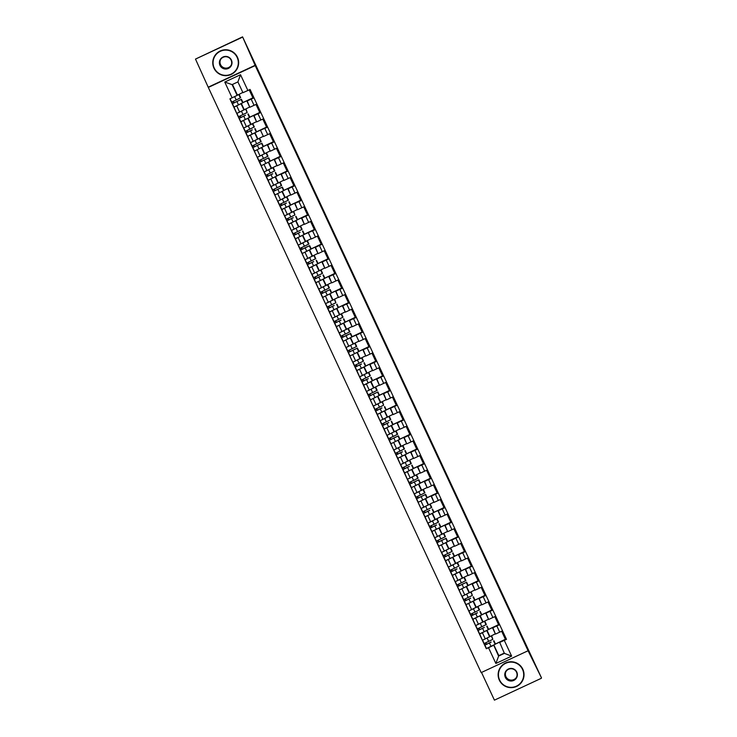 <?xml version="1.0" encoding="UTF-8"?>
<svg xmlns="http://www.w3.org/2000/svg" width="737" height="737" viewBox="0 0 737 737"><rect width="100%" height="100%" fill="white"/><g stroke="black" fill="none" stroke-linecap="round" stroke-linejoin="round"><path stroke-width="1.11" d="M398.763 372.95L404.051 384.29L398.763 372.95M398.846 372.784L399.141 373.438L398.846 372.784M379.269 330.913L384.714 342.816L379.168 330.968M255.214 65.575L242.574 36.85L541.511 677.92L528.079 650.743L255.214 65.575L208.313 87.436L481.178 672.605L528.079 650.743M392.139 358.744L398.063 371.448L392.139 358.744M390.951 356.229L385.626 344.096L390.951 356.229M242.39 37.218L195.489 59.08L242.574 36.85M481.51 672.448L494.426 700.15L541.327 678.289M195.489 59.08L208.313 87.436M499.649 624.672L492.565 627.906L495.448 634.096L502.542 630.863M486.844 630.43L482.385 632.714L485.278 638.905L495.328 633.848M485.278 638.905L482.413 640.241L479.621 633.857M495.448 634.096L492.777 627.5L488.649 629.426M499.446 624.221L488.613 629.361M482.385 632.714L479.529 634.05M492.823 610.033L485.738 613.276L488.631 619.467L495.715 616.224M472.804 619.218L475.595 625.602L488.511 619.209M488.631 619.467L485.95 612.862L481.823 614.787M492.62 609.591L481.795 614.722M480.027 615.791L472.703 619.412M486.005 595.404L478.912 598.637L481.805 604.828L488.889 601.595M465.977 604.589L468.769 610.973L481.685 604.58M481.805 604.828L479.124 598.232L474.997 600.158M485.794 594.952L474.969 600.093M473.2 601.162L465.876 604.782M479.179 580.765L472.095 584.008L474.978 590.199L482.062 586.956M463.822 583.584L466.632 582.202L468.207 585.583L459.059 590.144L461.942 596.334L474.858 589.941M474.978 590.199L472.297 583.593L468.179 585.519M478.967 580.323L468.142 585.454M466.374 586.523L459.059 590.144M472.353 566.136L465.268 569.369L468.152 575.569L475.245 572.327M452.334 575.321L455.116 581.705L468.032 575.311M468.152 575.569L465.48 568.964L461.353 570.889M472.15 565.684L461.325 570.825M459.547 571.894L452.232 575.514M465.535 551.497L458.442 554.74L461.334 560.931L468.419 557.688M445.507 560.691L448.299 567.066L461.215 560.673M461.334 560.931L458.654 554.325L454.526 556.251M465.323 551.055L454.499 556.186M452.73 557.255L445.406 560.875M458.709 536.868L451.624 540.11L454.508 546.301L461.592 543.058M443.352 539.687L446.161 538.305L447.728 541.677L438.589 546.246L441.472 552.437L454.388 546.043M454.508 546.301L451.827 539.696L447.7 541.621M458.497 536.416L447.672 541.557M445.903 542.625L438.589 546.246M451.882 522.229L444.798 525.472L447.681 531.663L454.775 528.42M431.854 531.423L434.646 537.798L447.562 531.405M447.681 531.663L445.01 525.066L440.883 526.983M451.68 521.787L440.846 526.918M439.077 527.987L431.762 531.607M445.056 507.6L437.971 510.842L440.855 517.033L447.949 513.79M425.037 516.784L427.819 523.169L440.744 516.775M440.855 517.033L438.183 510.428L434.056 512.353M444.853 507.148L434.029 512.289M432.26 513.357L424.936 516.978M438.239 492.961L431.145 496.204L434.038 502.394L441.122 499.152M422.881 495.789L425.682 494.398L427.257 497.779L418.109 502.339L421.002 508.53L433.918 502.137M434.038 502.394L431.357 495.798L427.23 497.715M438.027 492.519L427.202 497.65M425.433 498.719L418.109 502.339M431.412 478.331L424.328 481.574L427.211 487.765L434.296 484.522M416.055 481.15L418.865 479.769L420.44 483.14L411.292 487.71L414.176 493.901L427.092 487.507M427.211 487.765L424.53 481.16L420.412 483.085M431.2 477.88L420.376 483.021M418.607 484.089L411.292 487.71M424.586 463.693L417.501 466.936L420.385 473.126L427.478 469.884M404.567 472.887L407.349 479.271L420.265 472.868M420.385 473.126L417.713 466.53L413.586 468.446M424.383 463.251L413.558 468.382M411.78 469.451L404.466 473.071M417.768 449.063L410.675 452.306L413.568 458.497L420.652 455.254M397.74 458.248L400.532 464.632L413.448 458.239M413.568 458.497L410.887 451.892L406.76 453.817M417.557 448.612L406.732 453.752M404.963 454.821L397.639 458.442M410.942 434.425L403.858 437.667L406.741 443.858L413.825 440.625M395.585 437.253L398.395 435.862L399.961 439.243L390.822 443.812L393.705 450.003L406.621 443.6M406.741 443.858L404.06 437.262L399.933 439.178M410.73 433.982L399.905 439.114M398.137 440.182L390.822 443.812M404.116 419.795L397.031 423.038L399.915 429.229L407.008 425.986M384.088 428.98L386.879 435.364L399.795 428.971M399.915 429.229L397.243 422.623L393.116 424.549M403.904 419.344L393.079 424.484M391.31 425.553L383.995 429.174M397.289 405.166L390.205 408.399L393.088 414.59L400.182 411.357M377.27 414.351L380.052 420.735L392.968 414.332M393.088 414.59L390.417 407.994L386.289 409.919M397.086 404.714L386.262 409.846M384.493 410.914L377.169 414.544M390.472 390.527L383.378 393.77L386.271 399.961L393.355 396.718M375.115 393.346L377.915 391.964L379.491 395.345L370.343 399.905L373.235 406.096L386.151 399.703M386.271 399.961L383.59 393.355L379.463 395.281M390.26 390.076L379.435 395.216M377.666 396.285L370.343 399.905M383.645 375.898L376.561 379.131L379.444 385.322L386.529 382.088M363.617 385.082L366.409 391.467L379.325 385.073M379.444 385.322L376.764 378.726L372.646 380.651M383.433 375.446L372.609 380.578M370.84 381.646L363.525 385.276M376.819 361.259L369.734 364.502L372.618 370.693L379.712 367.45M356.8 370.444L359.582 376.828L372.498 370.435M372.618 370.693L369.946 364.087L365.819 366.013M376.616 360.808L365.782 365.948M364.014 367.017L356.699 370.637M370.002 346.63L362.908 349.863L365.801 356.054L372.885 352.82M354.644 349.449L357.445 348.067L359.02 351.438L349.872 356.008L352.765 362.199L365.681 355.805M365.801 356.054L363.12 349.458L358.993 351.383M369.79 346.178L358.965 351.319M357.196 352.387L349.872 356.008M363.175 331.991L356.082 335.234L358.974 341.424L366.059 338.182M347.818 334.81L350.628 333.428L352.194 336.809L343.046 341.369L345.939 347.56L358.855 341.167M362.963 331.539L352.139 336.68M350.37 337.749L343.046 341.369M356.091 335.234L352.166 336.745M356.349 317.361L349.264 320.595L352.148 326.786L359.241 323.552M336.321 326.546L339.112 332.931L352.028 326.537M352.148 326.786L349.476 320.19L345.349 322.115M356.137 316.91L345.312 322.051M343.543 323.119L336.229 326.74M349.522 302.723L342.438 305.966L345.321 312.156L352.415 308.914M329.503 311.908L332.286 318.292L345.202 311.898M345.321 312.156L342.65 305.551L338.523 307.476M349.32 302.281L338.495 307.412M336.717 308.481L329.402 312.101M342.705 288.093L335.611 291.327L338.504 297.518L345.589 294.284M327.348 290.912L330.148 289.53L331.724 292.902L322.576 297.472L325.468 303.662L338.384 297.269M338.504 297.518L335.823 290.922L331.696 292.847M342.493 287.642L331.668 292.782M329.9 293.851L322.576 297.472M335.879 273.455L328.794 276.697L331.678 282.888L338.762 279.645M315.851 282.649L318.642 289.024L331.558 282.63M331.678 282.888L328.997 276.283L324.87 278.208M335.667 273.012L324.842 278.144M323.073 279.212L315.758 282.833M329.052 258.825L321.968 262.059L324.851 268.259L331.945 265.016M309.033 268.01L311.815 274.394L324.731 268.001M324.851 268.259L322.18 261.653L318.052 263.579M328.849 258.374L318.015 263.514M316.247 264.583L308.932 268.204M322.235 244.187L315.141 247.429L318.034 253.62L325.118 250.377M306.878 247.015L309.678 245.624L311.254 249.005L302.106 253.565L304.998 259.756L317.914 253.362M318.034 253.62L315.353 247.024L311.226 248.94M322.023 243.744L311.198 248.876M309.429 249.944L302.106 253.565M308.324 232.8L311.207 238.991L318.292 235.748M295.38 238.742L298.172 245.126L311.088 238.733M315.408 229.557L304.399 234.311M315.196 229.106L304.372 234.246M302.603 235.315L295.279 238.935M308.582 214.918L301.497 218.161L304.381 224.352L311.465 221.109M288.554 224.112L291.345 230.488L304.261 224.094M304.381 224.352L301.709 217.756L297.582 219.672M308.37 214.476L297.545 219.608M295.777 220.676L288.462 224.297M301.755 200.289L294.671 203.532L297.555 209.723L304.648 206.48M281.737 209.474L284.519 215.858L297.435 209.465M297.555 209.723L294.883 203.117L290.756 205.043M301.553 199.838L290.728 204.978M288.95 206.047L281.635 209.667M294.938 185.65L287.845 188.893L290.737 195.084L297.822 191.841M279.581 188.479L282.382 187.087L283.957 190.468L274.809 195.029L277.702 201.229L290.618 194.826M290.737 195.084L288.056 188.488L283.929 190.404M294.726 185.208L283.902 190.339M282.133 191.408L274.809 195.029M288.112 171.021L281.027 174.264L283.911 180.454L290.995 177.212M268.084 180.206L270.875 186.59L283.791 180.196M283.911 180.454L281.23 173.849L277.103 175.775M287.9 170.569L277.075 175.71M275.306 176.779L267.992 180.399M281.285 156.382L274.201 159.625L277.084 165.816L284.178 162.573M265.928 159.21L268.738 157.819L270.313 161.2L261.165 165.77L264.049 171.961L276.965 165.558M277.084 165.816L274.413 159.22L270.286 161.136M281.083 155.94L270.249 161.071M268.48 162.14L261.165 165.77M274.468 141.753L267.374 144.996L270.267 151.186L277.352 147.944M259.111 144.572L261.911 143.19L263.487 146.571L254.339 151.131L257.231 157.322L270.147 150.928M270.267 151.186L267.586 144.581L263.459 146.506M274.256 141.301L263.431 146.442M261.663 147.511L254.339 151.131M260.557 130.357L263.441 136.548L270.525 133.314M247.614 136.308L250.405 142.692L263.321 136.29M267.642 127.123L256.633 131.868M267.43 126.672L256.605 131.803M254.836 132.872L247.512 136.502M260.815 112.485L253.731 115.727L256.614 121.918L263.699 118.675M240.787 121.669L243.578 128.054L256.494 121.66M256.614 121.918L253.933 115.313L249.815 117.238M260.603 112.033L249.779 117.174M248.01 118.242L240.695 121.863M253.989 97.855L246.904 101.089L249.788 107.28L256.881 104.046M233.97 107.04L236.752 113.424L249.668 107.022M249.788 107.28L247.116 100.683L242.989 102.609M253.786 97.404L242.961 102.535M241.183 103.604L233.869 107.234M241.358 103.521L244.187 109.583M248.185 118.16L251.013 124.221M255.002 132.789L257.83 138.851M261.828 147.418L264.657 153.489M268.655 162.057L271.483 168.119M275.481 176.687L278.3 182.748M282.299 191.325L285.127 197.387M289.125 205.955L291.953 212.016M295.952 220.593L298.78 226.655M302.769 235.223L305.597 241.285M309.595 249.861L312.424 255.923M316.422 264.491L319.25 270.553M323.248 279.13L326.067 285.191M330.065 293.759L332.894 299.821M336.892 308.398L339.72 314.459M343.718 323.027L346.547 329.089M350.536 337.666L353.364 343.728M357.362 352.295L360.19 358.357M364.189 366.934L367.017 372.996M371.015 381.563L373.834 387.625M377.832 396.202L380.661 402.264M384.659 410.831L387.487 416.893M391.485 425.461L394.313 431.532M398.302 440.1L401.131 446.161M405.129 454.729L407.957 460.791M411.955 469.368L414.784 475.429M418.782 483.997L421.601 490.059M425.599 498.636L428.427 504.698M432.426 513.265L435.254 519.327M439.252 527.904L442.08 533.966M446.069 542.533L448.897 548.595M452.896 557.172L455.724 563.234M459.722 571.801L462.55 577.863M466.549 586.44L469.368 592.502M473.366 601.07L476.194 607.131M480.192 615.708L483.021 621.77M487.019 630.338L489.847 636.399M493.67 645.059L498.581 656.087L504.394 653.369L499.594 642.13L495.467 644.055M493.845 644.976L498.811 655.635L495.872 663.466L488.53 647.712L493.55 645.299M498.811 655.635L504.265 653.093M499.364 642.581L504.283 640.361L511.635 656.123L495.872 663.466M232.109 97.818L224.757 82.056L240.52 74.713L247.872 90.476L242.943 92.696L237.913 81.908L232.1 84.617L237.13 95.405L229.907 98.841L486.319 648.735L488.53 647.712M504.283 640.361L506.494 639.338L250.073 89.444L247.872 90.476M255.426 65.169L208.525 87.03M237.13 95.405L242.814 92.411M232.459 84.442L237.36 94.953M506.264 638.85L495.439 643.991M501.657 631.268L505.416 639.338M486.623 644.341L485.886 642.765M505.481 639.219L501.75 631.222M498.654 624.589L494.932 616.593M491.837 609.95L488.106 601.954M485.01 595.321L481.279 587.325M478.184 580.682L474.453 572.695M471.358 566.053L467.636 558.056M464.54 551.414L460.809 543.427M457.714 536.785L453.983 528.788M450.887 522.146L447.166 514.159M444.07 507.517L440.339 499.52M437.244 492.878L433.513 484.891M430.417 478.249L426.686 470.252M423.591 463.61L419.869 455.623M416.774 448.98L413.042 440.984M409.947 434.351L406.216 426.355M403.121 419.712L399.399 411.716M396.303 405.083L392.572 397.086M389.477 390.444L385.746 382.448M382.65 375.815L378.919 367.818M375.824 361.176L372.102 353.18M369.007 346.547L365.276 338.55M362.18 331.908L358.449 323.912M355.354 317.279L351.632 309.282M348.537 302.64L344.805 294.643M341.71 288.01L337.979 280.014M334.884 273.372L331.153 265.384M328.057 258.742L324.335 250.746M321.24 244.104L317.509 236.116M314.413 229.474L310.682 221.478M307.587 214.835L303.865 206.848M300.76 200.206L297.039 192.21M293.943 185.567L290.212 177.58M287.117 170.938L283.386 162.941M280.29 156.308L276.568 148.312M273.473 141.67L269.742 133.673M266.647 127.04L262.916 119.044M259.82 112.402L256.098 104.405M252.994 97.772L249.29 89.813M494.831 616.639L498.599 624.709M479.805 629.711L479.068 628.127M488.014 602L491.772 610.07M472.979 615.073L472.242 613.497M481.187 587.371L484.946 595.441M466.153 600.443L465.416 598.859M474.361 572.732L478.129 580.802M459.326 585.804L458.598 584.229M467.534 558.102L471.302 566.173M452.509 571.175L451.772 569.59M460.717 543.464L464.476 551.534M445.682 556.536L444.945 554.961M453.891 528.834L457.649 536.904M438.856 541.907L438.119 540.332M447.064 514.196L450.832 522.266M432.039 527.268L431.302 525.693M440.247 499.566L444.006 507.636M425.212 512.639L424.475 511.063M433.42 484.937L437.179 492.998M418.386 498L417.649 496.425M426.594 470.298L430.353 478.368M411.559 483.371L410.831 481.795M419.768 455.669L423.535 463.73M404.742 468.732L404.005 467.157M412.95 441.03L416.709 449.1M397.916 454.103L397.179 452.527M406.124 426.401L409.883 434.462M391.089 439.473L390.352 437.889M399.297 411.762L403.065 419.832M384.272 424.834L383.535 423.259M392.471 397.132L396.239 405.203M377.445 410.205L376.708 408.62M385.654 382.494L389.412 390.564M370.619 395.566L369.882 393.991M378.827 367.864L382.586 375.934M363.792 380.937L363.065 379.352M372.001 353.226L375.769 361.296M356.975 366.298L356.238 364.723M365.183 338.596L368.942 346.666M350.149 351.669L349.412 350.084M358.357 323.958L362.116 332.028M343.322 337.03L342.585 335.455M351.531 309.328L355.298 317.398M336.505 322.401L335.768 320.816M344.704 294.689L348.472 302.76M329.679 307.762L328.942 306.187M337.887 280.06L341.646 288.13M322.852 293.133L322.115 291.548M331.06 265.421L334.819 273.491M316.026 278.494L315.298 276.919M324.234 250.792L328.002 258.862M309.208 263.864L308.471 262.289M317.417 236.153L321.175 244.223M302.382 249.226L301.645 247.65M310.59 221.524L314.349 229.594M295.555 234.596L294.818 233.021M303.764 206.885L307.532 214.955M288.738 219.958L288.001 218.382M296.937 192.256L300.705 200.326M281.912 205.328L281.175 203.753M290.12 177.626L293.879 185.687M275.085 190.69L274.348 189.114M283.294 162.988L287.052 171.058M268.259 176.06L267.522 174.485M276.467 148.358L280.235 156.419M261.442 161.431L260.705 159.846M269.65 133.719L273.409 141.79M254.615 146.792L253.878 145.217M262.823 119.09L266.582 127.16M247.789 132.163L247.052 130.578M255.997 104.451L259.765 112.521M240.971 117.524L240.234 115.949M249.189 89.859L252.938 97.892M234.145 102.894L233.408 101.31M511.635 656.123L504.394 653.369M237.913 81.908L240.52 74.713M232.1 84.617L224.757 82.056M397.169 369.504L395.299 364.972L397.169 369.504M388.463 350.886L390.444 354.746M388.519 350.858L390.435 354.773M483.785 639.596L486.134 638.5M489.69 636.704L491.607 635.764L489.654 636.777M491.607 635.764L492.841 639.338L484.145 643.548L482.569 640.167L487.664 637.781M491.118 642.12L486.107 644.571L485.379 643.005M486.107 644.571L484.891 645.142L482.569 640.167M491.072 642.019L484.891 645.142L486.466 648.514L484.891 645.142M493.928 640.739L495.504 644.12L486.466 648.514M476.968 624.967L479.317 623.871M482.938 621.936L484.78 621.134L486.356 624.515L477.318 628.91L475.743 625.529L480.837 623.152M484.78 621.134L482.827 622.139M484.292 627.491L479.28 629.932L478.553 628.366M479.28 629.932L478.064 630.504L475.743 625.538M484.246 627.39L478.064 630.504L479.64 633.884L478.064 630.504M487.102 626.109L488.677 629.481L479.64 633.884M470.142 610.328L472.491 609.232M476.111 607.297L477.954 606.505L479.529 609.877L470.492 614.28L468.925 610.899L474.011 608.513M477.954 606.505L476.01 607.509M477.475 612.852L472.463 615.303L471.726 613.737M472.463 615.303L471.238 615.874L468.925 610.899M477.419 612.751L471.238 615.874L472.813 619.246L471.238 615.874M480.275 611.47L481.851 614.851L472.813 619.246M522.515 669.389A12.63 12.63 -152.9 0 0 505.739 663.282A12.63 12.63 -152.9 0 0 499.631 680.058A12.63 12.63 -152.9 0 0 516.407 686.165A12.63 12.63 -152.9 0 0 522.515 669.389M499.345 680.187A12.944 12.934 27.1 0 1 511.312 661.789A12.944 12.934 27.1 0 1 522.588 680.62A12.944 12.934 27.1 0 1 499.345 680.187M516.794 672.061A6.311 6.311 27.1 0 1 513.744 680.444A6.311 6.311 27.1 0 1 505.352 677.395A6.311 6.311 27.1 0 1 508.401 669.003A6.311 6.311 27.1 0 1 516.794 672.061M505.637 677.257A6.007 6.007 -152.9 0 0 516.416 677.46A6.007 6.007 -152.9 0 0 511.183 668.717A6.007 6.007 -152.9 0 0 505.637 677.257M516.563 677.156A6.007 6.007 27.1 0 1 505.941 676.658A6.007 6.007 27.1 0 1 505.895 671.693M499.557 668.818L499.585 668.781A12.944 12.934 27.1 0 1 522.819 669.214A12.944 12.934 27.1 0 1 522.607 680.583L522.588 680.62M237.139 57.394A12.63 12.63 -152.9 0 0 220.354 51.286A12.63 12.63 -152.9 0 0 214.246 68.062A12.63 12.63 -152.9 0 0 231.031 74.179A12.63 12.63 -152.9 0 0 237.139 57.394M213.97 68.191A12.944 12.934 27.1 0 1 225.937 49.794A12.944 12.934 27.1 0 1 237.213 68.624A12.944 12.934 27.1 0 1 213.97 68.191M231.418 60.066A6.311 6.311 27.1 0 1 228.359 68.449A6.311 6.311 27.1 0 1 219.976 65.4A6.311 6.311 27.1 0 1 223.025 57.007A6.311 6.311 27.1 0 1 231.418 60.066M220.252 65.261A6.007 6.007 -152.9 0 0 231.04 65.464A6.007 6.007 -152.9 0 0 225.808 56.721A6.007 6.007 -152.9 0 0 220.252 65.261M231.188 65.16A6.007 6.007 27.1 0 1 220.566 64.663A6.007 6.007 27.1 0 1 220.52 59.697M214.181 56.823L214.2 56.786A12.944 12.934 27.1 0 1 237.443 57.219A12.944 12.934 27.1 0 1 237.231 68.587L237.213 68.624M463.315 595.699L465.664 594.602M469.22 592.797L471.136 591.866L469.183 592.87M471.136 591.866L472.371 595.432L463.674 599.642L462.099 596.27L467.184 593.884M470.648 598.223L465.637 600.673L464.9 599.098M465.637 600.673L464.411 601.235L462.099 596.27M470.602 598.122L464.411 601.235L465.987 604.616L464.411 601.235M473.449 596.841L475.024 600.213L465.987 604.616M456.489 581.06L458.838 579.964M462.394 578.167L463.094 577.799L462.44 578.066M462.458 578.029L464.31 577.237L465.885 580.609L456.848 585.012L455.273 581.631L460.367 579.245M464.31 577.237L462.357 578.241M463.776 583.483L458.81 586.035L458.082 584.469M458.81 586.035L457.594 586.606L455.273 581.631M466.632 582.202L457.594 586.606L459.169 589.978L457.594 586.606M449.671 566.431L452.021 565.334M455.641 563.4L457.484 562.598L459.059 565.979L450.021 570.374L448.446 567.002L453.541 564.616M457.484 562.598L455.53 563.602L452.629 557.448M457.004 568.955L451.984 571.405L451.256 569.83M451.984 571.405L450.768 571.967L448.446 567.002M456.949 568.853L450.768 571.967L452.343 575.348L450.768 571.967M459.805 567.573L461.38 570.945L452.343 575.348M442.845 551.792L445.194 550.696M448.75 548.899L449.441 548.531L448.796 548.798M448.815 548.761L450.666 547.969L452.242 551.34L443.204 555.744L441.629 552.363L446.714 549.977M450.666 547.969L448.713 548.973M450.178 554.325L445.166 556.767L444.429 555.201M445.166 556.767L443.941 557.338L441.629 552.363M450.132 554.215L443.941 557.338L445.517 560.71L443.941 557.338M452.979 552.934L454.554 556.315L445.517 560.71M436.018 537.162L438.368 536.066M441.924 534.27L442.624 533.901L441.97 534.168M441.988 534.132L443.84 533.33L445.415 536.711L436.378 541.105L434.802 537.734L439.897 535.348M443.84 533.33L441.887 534.334M443.305 539.585L438.34 542.137L437.612 540.562M438.34 542.137L437.124 542.699L434.802 537.734M446.161 538.305L437.124 542.699L438.699 546.08L437.124 542.699M429.201 522.533L431.55 521.428M435.171 519.493L437.013 518.701L438.589 522.072L429.551 526.476L427.976 523.095L433.07 520.709M437.013 518.701L435.06 519.705L432.158 513.551M436.525 525.057L431.513 527.499L430.786 525.932M431.513 527.499L430.297 528.07L427.976 523.095M436.479 524.947L430.297 528.07L431.873 531.441L430.297 528.07M439.335 523.666L440.91 527.047L431.873 531.441M422.375 507.894L424.724 506.798M428.344 504.863L430.187 504.062L431.762 507.443L422.725 511.837L421.149 508.466L426.244 506.079M430.187 504.062L428.234 505.066M429.708 510.419L424.696 512.869L423.959 511.294M424.696 512.869L423.471 513.431L421.149 508.466M429.653 510.317L423.471 513.431L425.046 516.812L423.471 513.431M432.508 509.037L434.084 512.408L425.046 516.812M415.548 493.265L417.897 492.169M421.518 490.234L423.37 489.432L424.945 492.804L415.908 497.208L414.332 493.827L419.417 491.45M423.37 489.432L421.417 490.437M422.835 495.679L417.87 498.23L417.133 496.664M417.87 498.23L416.645 498.802L414.332 493.827M425.682 494.398L416.645 498.802L418.22 502.173L416.645 498.802M408.722 478.626L411.071 477.53M414.627 475.733L415.327 475.365L414.673 475.632M414.691 475.595L416.543 474.794L418.119 478.175L409.081 482.569L407.506 479.197L412.6 476.811M416.543 474.794L414.59 475.798M416.009 481.049L411.043 483.601L410.316 482.026M411.043 483.601L409.827 484.163L407.506 479.197M418.865 479.769L409.827 484.163L411.403 487.544L409.827 484.163M401.905 463.997L404.254 462.9M407.874 460.966L409.717 460.164L411.292 463.536L402.255 467.94L400.679 464.559L405.774 462.182M409.717 460.164L407.764 461.169M409.228 466.521L404.217 468.962L403.489 467.396M404.217 468.962L403.001 469.533L400.679 464.559M409.182 466.41L403.001 469.533L404.576 472.905L403.001 469.533M412.038 465.13L413.614 468.511L404.576 472.914M395.078 449.358L397.427 448.262M400.983 446.465L401.674 446.097L401.029 446.364M401.048 446.327L402.899 445.526L404.475 448.907L395.437 453.301L393.862 449.929L398.947 447.543M402.899 445.526L400.946 446.53M402.411 451.882L397.4 454.333L396.663 452.758M397.4 454.333L396.174 454.895L393.862 449.929M402.356 451.781L396.174 454.904L397.75 458.276L396.174 454.904M405.212 450.5L406.787 453.881L397.75 458.276M388.252 434.729L390.601 433.632M394.221 431.698L396.073 430.896L397.648 434.268L388.611 438.672L387.036 435.291L392.13 432.914M396.073 430.896L394.12 431.9M395.539 437.142L390.573 439.694L389.845 438.128M390.573 439.694L389.357 440.265L387.036 435.291M398.395 435.862L389.357 440.265L390.923 443.646L389.357 440.265M381.434 420.09L383.784 418.994M387.404 417.059L389.247 416.258L390.822 419.639L381.784 424.033L380.209 420.661L385.304 418.275M389.247 416.258L387.293 417.262L384.392 411.108M388.758 422.614L383.747 425.065L383.019 423.489M383.747 425.065L382.531 425.636L380.209 420.661M388.712 422.513L382.531 425.636L384.106 429.008L382.531 425.636M391.568 421.232L393.143 424.613L384.106 429.008M374.608 405.461L376.957 404.364M380.504 402.559L382.42 401.628L380.467 402.632M382.42 401.628L383.655 405.193L374.958 409.404L373.383 406.023L378.477 403.646M381.941 407.985L376.929 410.426L376.192 408.86M376.929 410.426L375.704 410.997L373.383 406.023M381.886 407.874L375.704 410.997L377.28 414.378L375.704 410.997M384.742 406.603L386.317 409.975L377.28 414.378M367.781 390.822L370.131 389.726M373.687 387.929L374.378 387.561L373.733 387.828M373.751 387.791L375.603 386.989L377.178 390.37L368.141 394.774L366.565 391.393L371.651 389.007M375.603 386.989L373.65 388.003M375.069 393.245L370.103 395.797L369.366 394.231M370.103 395.797L368.878 396.368L366.565 391.393M377.915 391.964L368.878 396.368L370.453 399.74L368.878 396.368M360.955 376.192L363.304 375.096M366.86 373.291L367.56 372.931L366.906 373.198M366.925 373.162L368.776 372.36L370.352 375.732L361.314 380.135L359.739 376.754L364.833 374.378M368.776 372.36L366.823 373.364M368.288 378.717L363.277 381.158L362.549 379.592M363.277 381.158L362.06 381.729L359.739 376.754M368.242 378.615L362.06 381.729L363.636 385.11L362.06 381.729M371.098 377.335L372.673 380.707L363.636 385.11M354.138 361.554L356.487 360.457M360.107 358.523L361.95 357.721L363.525 361.102L354.488 365.506L352.912 362.125L358.007 359.739M361.95 357.721L359.997 358.735M361.462 364.078L356.45 366.529L355.722 364.962M356.45 366.529L355.234 367.1L352.912 362.125M361.416 363.977L355.234 367.1L356.809 370.471L355.234 367.1M364.271 362.696L365.847 366.077L356.809 370.471M347.311 346.924L349.66 345.828M353.281 343.893L355.133 343.092L356.699 346.473L347.671 350.867L346.095 347.486L351.18 345.109M355.133 343.092L353.18 344.096M354.589 349.347L349.633 351.89L348.896 350.324M349.633 351.89L348.408 352.461L346.095 347.495M357.445 348.067L348.408 352.461L349.983 355.842L348.408 352.461M340.485 332.286L342.834 331.189M346.39 329.393L347.081 329.024L346.436 329.292M346.454 329.255L348.306 328.453L349.882 331.834L340.844 336.238L339.269 332.857L344.354 330.471M348.306 328.453L346.353 329.467L343.442 323.313M347.772 334.709L342.806 337.26L342.069 335.694M342.806 337.26L341.59 337.832L339.269 332.857M350.628 333.428L341.59 337.832L343.156 341.203L341.59 337.832M333.668 317.656L336.017 316.56M339.637 314.625L341.48 313.824L343.055 317.205L334.018 321.599L332.442 318.227L337.537 315.841M341.48 313.824L339.527 314.828M340.991 320.18L335.98 322.631L335.252 321.056M335.98 322.631L334.764 323.193L332.442 318.227M340.945 320.079L334.764 323.193L336.339 326.574L334.764 323.193M343.801 318.799L345.377 322.17L336.339 326.574M326.841 303.018L329.19 301.921M332.737 300.125L334.653 299.194L332.7 300.199M334.653 299.194L335.888 302.76L327.191 306.97L325.616 303.589L330.71 301.203M334.174 305.542L329.153 307.992L328.426 306.426M329.163 307.992L327.937 308.563L325.616 303.589M334.119 305.44L327.937 308.563L329.513 311.935L327.937 308.563M336.975 304.16L338.55 307.541L329.513 311.935M320.015 288.388L322.364 287.292M325.984 285.357L327.836 284.556L329.411 287.937L320.374 292.331L318.799 288.959L323.884 286.573M327.836 284.556L325.883 285.56M327.302 290.811L322.336 293.363L321.599 291.788M322.336 293.363L321.111 293.925L318.799 288.959M330.148 289.53L321.111 293.925L322.686 297.306L321.111 293.925M313.188 273.749L315.537 272.653M319.093 270.857L319.794 270.488L319.139 270.755M319.158 270.719L321.01 269.926L322.585 273.298L313.547 277.702L311.972 274.321L317.067 271.935M321.01 269.926L319.057 270.93M320.521 276.283L315.51 278.724L314.782 277.158M315.51 278.724L314.294 279.295L311.972 274.321M320.475 276.172L314.294 279.295L315.869 282.667L314.294 279.295M323.331 274.892L324.906 278.273L315.869 282.667M306.371 259.12L308.72 258.024M312.341 256.089L314.183 255.288L315.758 258.669L306.721 263.063L305.146 259.691L310.24 257.305M314.183 255.288L312.23 256.292M313.695 261.644L308.683 264.095L307.955 262.519M308.683 264.095L307.467 264.657L305.146 259.691M313.649 261.543L307.467 264.657L309.043 268.038L307.467 264.657M316.505 260.262L318.08 263.634L309.043 268.038M299.544 244.481L301.894 243.385M305.45 241.589L306.141 241.22L305.496 241.487M305.514 241.45L307.366 240.658L308.932 244.03L299.904 248.433L298.328 245.053L303.414 242.666M307.366 240.658L305.413 241.662M306.822 246.904L301.866 249.456L301.129 247.89M301.866 249.456L300.641 250.027L298.328 245.053M309.678 245.624L300.641 250.027L302.216 253.399L300.641 250.027M292.718 229.852L295.067 228.756M298.623 226.959L299.314 226.591L298.669 226.858M298.688 226.821L300.539 226.019L302.115 229.4L293.077 233.795L291.502 230.423L296.587 228.037M300.539 226.019L298.586 227.024L295.675 220.87M300.051 232.376L295.04 234.827L294.303 233.251M295.04 234.827L293.823 235.389L291.502 230.423M300.005 232.275L293.823 235.389L295.39 238.77L293.823 235.389M302.852 230.994L304.427 234.366L295.39 238.77M285.901 215.222L288.25 214.126M291.797 212.32L293.713 211.39L291.76 212.394M293.713 211.39L294.947 214.955L286.251 219.165L284.675 215.784L289.77 213.398M293.225 217.747L288.213 220.188L287.485 218.622M288.213 220.188L286.997 220.759L284.675 215.784M293.179 217.636L286.997 220.759L288.572 224.131L286.997 220.759M296.034 216.356L297.61 219.737L288.572 224.131M279.074 200.584L281.423 199.487M285.044 197.553L286.886 196.751L288.462 200.132L279.424 204.527L277.849 201.155L282.944 198.769M286.886 196.751L284.933 197.756M286.407 203.108L281.387 205.559L280.659 203.983M281.387 205.559L280.171 206.12L277.849 201.155M286.352 203.007L280.171 206.12L281.746 209.501L280.171 206.12M289.208 201.726L290.783 205.098L281.746 209.501M272.248 185.954L274.597 184.858M278.218 182.923L280.069 182.122L281.645 185.494L272.607 189.897L271.032 186.516L276.117 184.139M280.069 182.122L278.116 183.126M279.535 188.368L274.569 190.92L273.832 189.354M274.569 190.92L273.344 191.491L271.032 186.516M282.382 187.087L273.344 191.491L274.919 194.863M265.421 171.316L267.771 170.219M271.327 168.423L272.027 168.054L271.373 168.322M271.391 168.285L273.243 167.483L274.818 170.864L265.781 175.259L264.205 171.887L269.3 169.501M273.243 167.483L271.29 168.487M272.754 173.84L267.743 176.29L267.015 174.715M267.743 176.29L266.527 176.852L264.205 171.887M272.708 173.739L266.527 176.852M275.564 172.458L277.14 175.839L268.102 180.233L266.527 176.862L268.102 180.233M258.604 156.686L260.953 155.59M264.574 153.655L266.416 152.854L267.992 156.226L258.954 160.629L257.379 157.248L262.473 154.871M266.416 152.854L264.463 153.858M265.882 159.1L260.916 161.652L260.189 160.086M260.916 161.652L259.7 162.223L257.379 157.248M268.738 157.819L259.7 162.223L261.276 165.604L259.7 162.223M251.778 142.048L254.127 140.951M257.683 139.155L258.374 138.786L257.729 139.053M257.747 139.017L259.599 138.215L261.165 141.596L252.128 145.99L250.562 142.619L255.647 140.233M259.599 138.215L257.646 139.219M259.055 144.47L254.099 147.022L253.362 145.447M254.099 147.022L252.874 147.584L250.562 142.619M261.911 143.19L252.874 147.593L254.449 150.965L252.874 147.593M244.951 127.418L247.3 126.322M250.921 124.387L252.773 123.586L254.348 126.957L245.31 131.361L243.735 127.98L248.82 125.603M252.773 123.586L250.82 124.59M252.284 129.942L247.273 132.384L246.536 130.817M247.273 132.384L246.047 132.955L243.735 127.98M252.238 129.832L246.047 132.955L247.623 136.336L246.047 132.955M255.085 128.56L256.66 131.932L247.623 136.336M238.134 112.779L240.474 111.683M244.03 109.887L245.946 108.947L243.993 109.951M245.946 108.947L247.181 112.512L238.484 116.732L236.909 113.351L242.003 110.965M245.458 115.304L240.446 117.754L239.718 116.179M240.446 117.754L239.23 118.325L236.909 113.351M245.412 115.202L239.23 118.325L240.806 121.697L239.23 118.325M248.268 113.922L249.843 117.303L240.806 121.697M237.277 95.119L239.12 94.318L240.695 97.689L236.208 99.983L231.658 102.093L230.101 98.749L232.404 103.687L241.441 99.292L233.62 103.116L232.892 101.549M239.12 94.318L237.167 95.322M234.845 96.501L232.699 97.533M233.62 103.116L232.404 103.687L233.979 107.068L232.404 103.687M241.441 99.292L243.017 102.664L233.979 107.068M243.551 120.527L246.444 126.718M250.377 135.166L253.261 141.357M257.204 149.795L260.087 155.986M264.021 164.434L266.914 170.625M270.848 179.063L273.74 185.254M277.674 193.702L280.557 199.893M284.5 208.331L287.384 214.522M291.318 222.97L294.21 229.161M298.144 237.6L301.028 243.79M304.971 252.238L307.854 258.429M311.788 266.868L314.681 273.058M318.614 281.506L321.507 287.697M325.441 296.136L328.324 302.327M332.267 310.774L335.151 316.965M339.084 325.404L341.977 331.595M345.911 340.033L348.794 346.233M352.737 354.672L355.621 360.863M359.564 369.301L362.447 375.492M366.381 383.94L369.274 390.131M373.208 398.57L376.091 404.76M380.034 413.208L382.918 419.399M386.851 427.838L389.744 434.029M393.678 442.476L396.561 448.667M400.504 457.106L403.388 463.297M407.331 471.744L410.214 477.935M414.148 486.374L417.041 492.565M420.974 501.013L423.858 507.203M427.801 515.642L430.684 521.833M434.618 530.281L437.511 536.472M441.445 544.91L444.328 551.101M448.271 559.549L451.155 565.74M455.098 574.178L457.981 580.369M461.915 588.817L464.807 595.008M468.741 603.446L471.625 609.637M475.568 618.076L478.451 624.276M236.734 105.898L239.617 112.088M241.091 103.797L243.975 109.988M247.908 118.436L250.801 124.627M257.996 113.793L260.889 119.993M254.735 133.065L257.628 139.256M264.823 128.431L267.715 134.622M261.561 147.704L264.445 153.895M271.649 143.061L274.533 149.252M268.388 162.333L271.271 168.524M278.475 157.7L281.359 163.89M275.205 176.972L278.098 183.163M285.293 172.329L288.185 178.52M282.031 191.602L284.915 197.792M292.119 186.968L295.003 193.158M288.858 206.24L291.741 212.431M298.946 201.597L301.829 207.788M305.763 216.236L308.656 222.427M302.502 235.508L305.394 241.699M312.589 230.865L315.482 237.056M309.328 250.138L312.212 256.329M319.416 245.504L322.299 251.695M316.155 264.776L319.038 270.967M326.242 260.133L329.126 266.324M322.972 279.406L325.865 285.597M333.06 274.772L335.952 280.963M329.798 294.045L332.682 300.235M339.886 289.401L342.769 295.592M336.625 308.674L339.508 314.865M346.712 304.04L349.596 310.231M353.539 318.67L356.422 324.86M350.268 337.942L353.161 344.133M360.356 333.308L363.249 339.499M357.095 352.572L359.978 358.772M367.183 347.938L370.066 354.128M363.921 367.21L366.805 373.401M374.009 362.576L376.893 368.767M370.739 381.84L373.631 388.031M380.826 377.206L383.719 383.397M377.565 396.478L380.449 402.669M387.653 391.835L390.536 398.035M394.479 406.474L397.363 412.665M391.209 425.746L394.102 431.937M401.306 421.103L404.189 427.294M398.035 440.376L400.928 446.567M408.123 435.742L411.016 441.933M404.862 455.015L407.745 461.205M414.949 450.371L417.833 456.562M411.688 469.644L414.572 475.835M421.776 465.01L424.659 471.201M418.505 484.283L421.398 490.474M428.593 479.64L431.486 485.83M425.332 498.912L428.215 505.103M435.42 494.278L438.312 500.469M442.246 508.908L445.13 515.099M438.985 528.18L441.868 534.371M449.073 523.546L451.956 529.737M445.802 542.819L448.695 549.01M455.89 538.176L458.783 544.367M462.716 552.814L465.6 559.005M459.455 572.087L462.339 578.278M469.543 567.444L472.426 573.635M466.272 586.716L469.165 592.907M476.36 582.083L479.253 588.273M473.099 601.355L475.982 607.546M483.186 596.712L486.079 602.903M479.925 615.985L482.809 622.175M490.013 611.351L492.896 617.542M486.752 630.614L489.635 636.814M496.839 625.98L499.723 632.171M251.179 99.163L254.062 105.354M492.841 639.338L491.266 635.957M488.695 641.439L487.12 638.058M495.153 644.304L493.578 640.932M491.008 646.404L489.432 643.033M486.015 624.7L484.439 621.319M481.869 626.8L480.294 623.428M488.336 629.674L486.761 626.293M484.191 631.775L482.615 628.394M479.188 610.07L477.613 606.689M475.043 612.171L473.467 608.79M481.51 615.036L479.934 611.664M477.364 617.136L475.789 613.764M472.371 595.432L470.796 592.06M468.216 597.532L466.641 594.16M474.683 600.406L473.108 597.025M470.538 602.507L468.962 599.126M465.544 580.802L463.969 577.421M461.399 582.903L459.824 579.522M467.857 585.768L466.291 582.396M463.711 587.868L462.136 584.496M458.718 566.163L457.143 562.792M454.572 568.264L452.997 564.892M461.04 571.138L459.464 567.757M456.894 573.239L455.319 569.858M451.892 551.534L450.316 548.153M447.746 553.634L446.171 550.253M454.213 556.499L452.638 553.128M450.067 558.609L448.492 555.228M445.074 536.895L443.499 533.524M440.929 538.996L439.353 535.624M447.387 541.87L445.811 538.489M443.241 543.97L441.666 540.589M438.248 522.266L436.673 518.885M434.102 524.366L432.527 520.985M440.569 527.231L438.994 523.86M436.415 529.341L434.848 525.96M431.421 507.627L429.846 504.255M427.276 509.728L425.7 506.356M433.743 512.602L432.168 509.221M429.597 514.702L428.022 511.331M424.604 492.998L423.029 489.617M420.449 495.098L418.874 491.717M426.916 497.963L425.341 494.591M422.771 500.073L421.195 496.692M417.778 478.359L416.202 474.987M413.632 480.46L412.057 477.088M420.09 483.334L418.524 479.953M415.944 485.434L414.369 482.062M410.951 463.73L409.376 460.349M406.806 465.83L405.23 462.449M413.273 468.704L411.697 465.323M409.127 470.805L407.552 467.424M404.125 449.091L402.549 445.719M399.979 451.201L398.404 447.82M406.446 454.066L404.871 450.685M402.301 456.166L400.725 452.794M397.307 434.462L395.732 431.081M393.162 436.562L391.587 433.181M399.62 439.436L398.044 436.055M395.474 441.537L393.899 438.156M390.481 419.823L388.906 416.451M386.335 421.933L384.76 418.552M392.803 424.798L391.227 421.426M388.648 426.898L387.082 423.526M383.655 405.193L382.079 401.812M379.509 407.294L377.934 403.922M385.976 410.168L384.401 406.787M381.83 412.269L380.255 408.888M376.828 390.555L375.262 387.183M372.682 392.664L371.107 389.283M379.15 395.529L377.574 392.158M375.004 397.63L373.429 394.258M370.011 375.925L368.436 372.544M365.865 378.026L364.29 374.654M372.323 380.9L370.748 377.519M368.178 383L366.602 379.619M363.184 361.296L361.609 357.915M359.039 363.396L357.463 360.015M365.506 366.261L363.931 362.89M361.36 368.362L359.785 364.99M356.358 346.657L354.783 343.276M352.212 348.758L350.637 345.386M358.679 351.632L357.104 348.251M354.534 353.732L352.959 350.351M349.541 332.028L347.965 328.647M345.386 334.128L343.82 330.747M351.853 336.993L350.278 333.621M347.707 339.094L346.132 335.722M342.714 317.389L341.139 314.017M338.569 319.49L336.993 316.118M345.036 322.364L343.46 318.983M340.881 324.464L339.306 321.083M335.888 302.76L334.312 299.379M331.742 304.86L330.167 301.479M338.209 307.725L336.634 304.353M334.064 309.826L332.488 306.454M329.061 288.121L327.495 284.749M324.916 290.221L323.34 286.85M331.383 293.096L329.808 289.715M327.237 295.196L325.662 291.815M322.244 273.491L320.669 270.111M318.098 275.592L316.523 272.211M324.556 278.457L322.981 275.085M320.411 280.567L318.835 277.186M315.418 258.853L313.842 255.481M311.272 260.953L309.697 257.582M317.739 263.828L316.164 260.447M313.594 265.928L312.018 262.547M308.591 244.223L307.016 240.842M304.445 246.324L302.87 242.943M310.913 249.189L309.337 245.817M306.767 251.299L305.192 247.918M301.774 229.585L300.199 226.213M297.619 231.685L296.053 228.313M304.086 234.559L302.511 231.178M299.941 236.66L298.365 233.288M294.947 214.955L293.372 211.574M290.802 217.056L289.226 213.675M297.269 219.921L295.694 216.549M293.114 222.03L291.539 218.649M288.121 200.317L286.546 196.945M283.975 202.417L282.4 199.045M290.442 205.291L288.867 201.91M286.297 207.392L284.722 204.02M281.294 185.687L279.728 182.306M277.149 187.788L275.574 184.407M283.616 190.653L282.041 187.281M279.47 192.762L277.895 189.381M274.477 171.048L272.902 167.677M270.332 173.158L268.756 169.777M276.79 176.023L275.214 172.642M272.644 178.124L271.069 174.752M267.651 156.419L266.075 153.038M263.505 158.519L261.93 155.138M269.972 161.394L268.397 158.013M265.827 163.494L264.251 160.113M260.824 141.78L259.249 138.409M256.679 143.89L255.103 140.509M263.146 146.755L261.571 143.374M259 148.856L257.425 145.484M254.007 127.151L252.432 123.77M249.852 129.251L248.286 125.88M256.319 132.126L254.744 128.745M252.174 134.226L250.598 130.845M247.181 112.512L245.605 109.14M243.035 114.622L241.46 111.241M249.502 117.487L247.927 114.115M245.347 119.587L243.772 116.216M240.354 97.883L238.779 94.502M236.208 99.983L234.633 96.611M242.676 102.858L241.1 99.477M238.53 104.958L236.955 101.577M356.082 335.234L358.974 341.424M308.315 232.8L311.207 238.991M260.548 130.357L263.441 136.548M274.919 194.872L273.344 191.491"/></g></svg>
